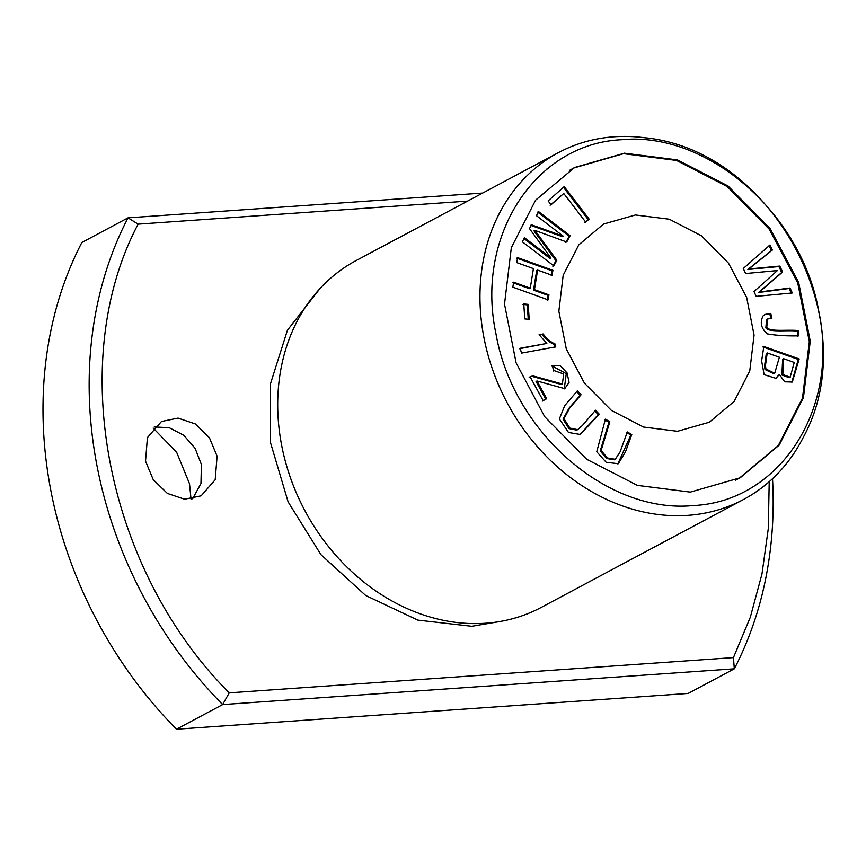 <?xml version="1.0" encoding="UTF-8"?>
<svg xmlns="http://www.w3.org/2000/svg" width="866" height="866" viewBox="0 0 866 866"><rect width="100%" height="100%" fill="white"/><g stroke="black" fill="none" stroke-linecap="round" stroke-linejoin="round"><path stroke-width="1.3" d="M467.586 201.096L138.127 224.132C65.61 361.187 106.096 569.492 229.23 692.854L733.437 657.597L734.314 668.812A393.153 325.984 61.9 0 0 772.515 478.703M229.241 692.854L222.638 704.588L734.314 668.812L688.145 693.439L176.469 729.215A393.153 325.984 61.9 0 1 81.859 242.48L128.027 217.842A393.153 325.984 61.9 0 0 222.638 704.588L176.469 729.215M733.437 657.597L750.302 617.296L761.961 574.05L768.294 528.606L769.214 481.702M538.609 211.618L536.433 215.656L563.257 236.169L531.497 224.792L529.462 228.559L550.873 257.916L524.504 237.739L522.328 241.776L553.829 265.873L556.87 260.244L534.896 230.378L566.71 242.015L570.12 235.725L538.609 211.618M627.341 431.961L620.067 451.922L615.261 459.294L607.434 457.995L601.134 450.461L609.848 421.764L605.399 419.166L596.75 451.771L606.157 462.271L618.281 463.721L625.479 451.868L631.779 434.559L627.341 431.961M595.516 410.224L582.407 425.498L577.665 429.655L569.893 428.107L563.961 418.7L569.806 407.886L581.064 394.766L577.395 390.837L564.751 405.58L559.36 418.917L568.497 432.48L580.296 434.461L599.196 414.154L595.516 410.224M523.768 303.966L524.785 318.915L529.202 319.305L528.184 304.356L523.768 303.966M743.277 268.503L745.615 273.537L777.365 270.571L754.005 291.582L756.213 296.356L792.325 292.957L790.019 287.999L759.46 292.004L782.593 272.032L779.833 266.068L748.787 269.012L772.375 250.025L770.026 244.97L743.277 268.503M521.505 353.101L555.755 346.876L554.879 343.759C551.112 342.427 547.204 339.169 543.144 333.973L539.096 334.709L546.836 343.434L520.163 348.273L521.505 353.101M564.221 186.612L548.113 200.912L551.057 204.744L563.744 193.475L585.719 222.129L589.118 219.109L564.221 186.612M635.438 214.974L669.31 219.206L701.514 235.844L728.49 263.145L746.644 297.384L754.08 335.055L749.761 370.951L734.173 401.38L709.373 422.229L677.493 431.3L643.622 427.068L611.418 410.419L584.431 383.129L566.288 348.89L558.851 311.219L563.171 275.323L578.759 244.894L603.559 224.045L635.438 214.974M569.774 170.212L573.714 168.015L623.531 153.672L676.508 160.437L727.126 186.482L769.149 229.1L797.748 282.965L809.32 341.637L802.49 398.1L778.253 445.611L739.218 478.259L735.331 480.24M763.834 346.476L761.615 360.873L764.126 374.664L775.925 378.345L779.346 374.502L784.715 381.819L792.303 382.025L799.188 358.935L763.834 346.476M546.684 398.696L536.985 380.975L564.729 388.65L569.07 382.436L567.089 372.943L560.356 365.788L551.913 365.788L554.024 370.551L563.712 374.004L562.359 384.028L532.915 375.876L530.089 376.764L543.155 400.644L546.684 398.696L542.235 401.142M770.74 313.416L764.905 314.455L763.065 315.906C759.677 322.682 761.182 328.69 767.579 333.93C776.553 335.467 786.967 336.105 798.831 335.824L798.181 330.563C787.432 329.426 769.647 332.143 766.778 327.359L767.471 319.034L771.898 318.168L770.74 313.416L769.809 313.903L770.967 318.666M533.424 268.59L516.775 262.615L517.576 257.624L552.898 270.3L552.097 275.291L537.591 270.084L534.452 289.655L548.947 294.862L548.146 299.853L512.834 287.166L513.635 282.175L530.273 288.151L533.424 268.59M743.493 499.509L541.239 607.402A196.571 162.992 -118.1 0 1 281.71 445.644A196.571 162.992 -118.1 0 1 356.186 260.536L558.44 152.632A196.571 162.992 -118.1 0 1 614.167 136.785A196.571 162.992 -118.1 0 1 643.936 137.662C773.457 149.526 865.816 322.65 803.551 436.832A196.571 162.992 -118.1 0 1 743.493 499.509A196.571 162.992 -118.1 0 1 483.964 337.751A196.571 162.992 -118.1 0 1 558.44 152.632M690.332 492.105L637.311 485.361L586.747 459.316L544.671 416.665L516.104 362.843L504.51 304.107L511.33 247.687L535.61 200.143L574.591 167.495L624.451 153.185L677.461 159.918L728.035 185.974L770.112 228.624L798.668 282.435L810.262 341.172L803.442 397.591L779.173 445.146L740.181 477.783L690.332 492.105M153.185 428.096L176.61 452.193L189.524 483.769L191.018 499.043M621.831 139.707C707.663 131.405 801.775 213.426 818.781 311.359C839.793 409.001 779.66 501.815 692.952 505.582C607.12 513.874 513.008 431.853 495.991 333.93C474.99 236.277 535.112 143.475 621.831 139.707M154.278 426.916L169.357 427.772L183.809 435.306L195.11 448.328L201.399 464.533L200.966 483.52L192.609 498.794M138.127 224.132L128.027 217.842L482.676 193.053M217.095 456.155L215.201 479.742L201.139 495.817L184.588 499.206L167.376 493.404L153.239 479.656L145.531 461.167L147.426 437.568L161.477 421.504L178.039 418.105L195.251 423.918L209.388 437.666L217.095 456.155M319.965 288.573L287.415 330.26L270.528 383.638L270.582 442.883L288.129 501.912L320.929 554.651L365.701 595.494L417.845 620.11L471.829 626.291L498.264 621.799M546.349 169.303L547.669 168.599M563.29 187.11L588.198 219.607L584.788 222.627M589.118 219.109L588.198 219.607M563.744 193.475L550.126 205.231M519.232 348.771L546.836 343.434M539.28 335.001L542.224 334.46C546.273 339.656 550.191 342.925 553.959 344.257L554.825 347.374M543.144 333.973L542.224 334.46M554.879 343.759L553.959 344.257M769.095 245.457L771.454 250.523L747.856 269.499L778.902 266.566L781.673 272.519L758.54 292.491L789.088 288.486L791.394 293.455M772.375 250.025L771.454 250.523M748.787 269.012L747.856 269.499M779.833 266.068L778.902 266.566M782.593 272.032L781.673 272.519M759.46 292.004L758.54 292.491M790.019 287.999L789.088 288.486M522.847 304.464L527.264 304.854L528.282 319.803M528.184 304.356L527.264 304.854M594.596 410.722L598.265 414.652L579.83 434.7M599.196 414.154L598.265 414.652M576.464 391.335L580.144 395.264L568.886 408.373L563.041 419.198L568.962 428.605L576.745 430.153L577.665 429.655M581.064 394.766L580.144 395.264M626.421 432.459L630.859 435.046L617.815 463.949M631.779 434.559L630.859 435.046M604.479 419.653L608.928 422.251L600.214 450.959L606.514 458.493L614.34 459.781L615.261 459.294M609.848 421.764L608.928 422.251M537.689 212.116L569.189 236.212L565.79 242.512M570.12 235.725L569.189 236.212M534.896 230.378L533.976 230.865L555.94 260.742L552.909 266.371M556.87 260.244L555.94 260.742M523.584 238.237L549.953 258.404L550.873 257.916M530.577 225.29L562.337 236.667L563.257 236.169M783.557 358.686L794.252 362.453L790.16 377.208L782.81 374.502L783.557 358.686L782.637 359.184L781.879 375L789.229 377.706L790.16 377.208M765.425 365.798L767.233 352.938L779.389 357.225L774.691 373.278L765.955 369.013L765.425 365.798L764.505 366.296L765.024 369.511L773.76 373.766L774.691 373.278M767.233 352.938L766.313 353.436L764.505 366.296M762.914 346.974L798.268 359.422L791.827 382.252M799.188 358.935L798.268 359.422M779.346 374.502L775.449 378.572M536.985 380.975L536.065 381.473L545.753 399.194M532.915 375.876L531.995 376.364L561.439 384.515L562.359 384.028M529.169 377.251L531.995 376.364M551.967 365.907L566.277 373.647L564.264 388.877M764.451 314.715L769.809 313.903M766.778 327.359L765.847 327.846C768.727 332.641 786.501 329.914 797.261 331.05L797.9 336.322M767.471 319.034L766.551 319.532L765.847 327.846M798.181 330.563L797.261 331.05M512.715 282.673L529.353 288.649L530.273 288.151M537.591 270.084L536.671 270.582L533.532 290.142L548.026 295.349L548.947 294.862M548.026 295.349L547.225 300.34M533.532 290.142L534.452 289.655M516.656 258.111L551.967 270.798L552.898 270.3M551.967 270.798L551.166 275.789M765.955 369.013L765.024 369.511M553.147 371.027L554.067 370.529"/></g></svg>
